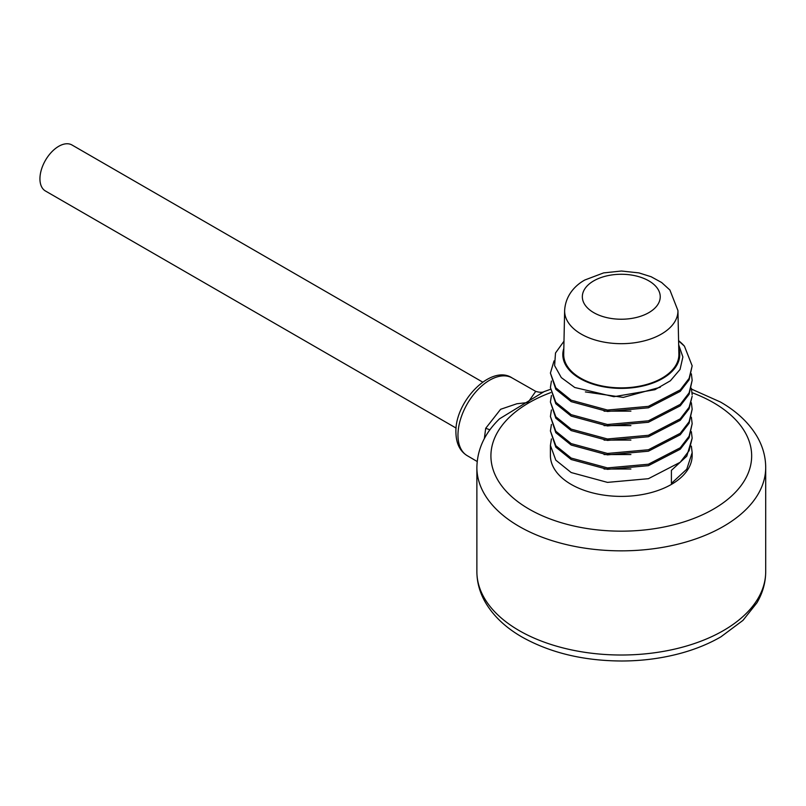 <?xml version="1.0" encoding="UTF-8"?>
<svg xmlns="http://www.w3.org/2000/svg" width="806" height="806" viewBox="0 0 806 806"><rect width="100%" height="100%" fill="white"/><g stroke="black" fill="none" stroke-linecap="round" stroke-linejoin="round"><path stroke-width="1.21" d="M476.88 467.47A144.415 83.381 0 0 0 519.175 526.429A144.415 83.381 0 0 0 676.556 544.503A144.415 83.381 0 0 0 765.7 467.47L765.7 571.635A144.415 83.381 180 0 1 676.556 648.669A144.415 83.381 180 0 1 519.175 630.594A144.415 83.381 180 0 1 476.88 571.635L476.88 467.47C477.243 449.285 484.799 433.064 499.529 418.818L544.06 391.635C542.378 392.623 539.597 392.522 535.718 391.363L527.96 402.526L516.878 403.756L500.617 409.287L485.696 428.318A17.722 1.985 12.9 0 1 489.867 429.85M550.407 445.406L550.407 455.471A70.878 40.925 0 0 0 571.172 484.406A70.878 40.925 0 0 0 648.407 493.282A70.878 40.925 0 0 0 692.163 455.471L692.163 452.64L686.772 469.203L671.408 483.388L671.408 470.361L686.772 456.186L692.163 438.172L689.11 450.725L680.224 462.261L648.407 478.693L607.462 482.381L571.172 472.538L555.808 460.166L550.407 445.406L551.425 438.897M691.357 446.131L692.163 452.64M691.357 431.663L692.163 438.172M691.357 402.728L692.163 409.236L689.11 421.79L680.224 433.326L648.407 449.758L607.462 453.446L571.172 443.602L555.808 431.23L550.407 416.47L551.425 409.962M691.357 417.196L692.163 423.704L689.11 436.258L680.224 447.793L648.407 464.226L607.462 467.913L571.172 458.07L555.808 445.698L550.407 430.938L551.425 424.43M630.897 440.066L604.057 440.096M630.897 454.534L604.057 454.564M630.897 469.001L604.057 469.032M550.407 416.47L555.808 432.671L571.172 445.043L607.462 454.886L648.407 451.199L680.224 434.777L689.11 423.241L692.163 409.236M550.407 402.003L555.808 418.203L571.172 430.575L607.462 440.419L648.407 436.731L680.224 420.309L689.11 408.773L692.163 396.22L689.11 407.322L680.224 418.858L648.407 435.29L607.462 438.978L571.172 429.135L555.808 416.762L550.407 402.003L551.425 395.494M550.407 430.938L555.808 447.139L571.172 459.511L607.462 469.354L648.407 465.667L680.224 449.244L689.11 437.708L692.163 423.704M691.357 388.26L692.163 394.769M691.357 373.793L692.163 380.301L689.11 392.854L680.224 404.39L648.407 420.823L607.462 424.51L571.172 414.667L555.808 402.295L550.407 387.535L551.425 381.026M660.305 387.233L623.3 397.398L585.368 391.918M630.897 411.131L604.057 411.161M630.897 425.598L604.057 425.628M678.581 340.656A70.878 40.925 180 0 1 684.435 346.167L678.581 340.827M684.435 346.167L692.163 365.833L689.11 378.387L680.224 389.923L648.407 406.355L607.462 410.042L571.172 400.199L555.808 387.827L550.407 373.067L554.034 360.887M550.407 387.535L555.808 403.735L571.172 416.108L607.462 425.951L648.407 422.263L680.224 405.841L689.11 394.305L692.163 380.301M692.163 365.833L689.11 379.838L680.224 391.373L648.407 407.796L607.462 411.483L571.172 401.64L555.808 389.268L550.407 373.067M563.978 341.2L555.505 352.998L554.609 365.632L561.308 377.601L574.749 387.495L613.89 396.703L654.925 389.701L670.39 380.785L680.042 369.46L682.884 356.987L678.672 344.746M563.827 348.353A58.475 33.761 0 0 0 579.937 378.498A58.475 33.761 0 0 0 648.598 384.472A58.475 33.761 0 0 0 678.743 348.353M678.874 354.207A57.589 33.248 180 0 1 662.008 378.135A57.589 33.248 180 0 1 598.918 385.258A57.589 33.248 180 0 1 563.706 354.207L564.633 310.562A56.652 32.714 0 0 0 599.281 341.109A56.652 32.714 0 0 0 661.353 334.097A56.652 32.714 0 0 0 677.937 310.562L678.874 354.207M484.346 438.605L485.696 428.318M456.115 428.087L45.438 190.992A26.558 15.334 -60 0 1 41.368 169.713A26.558 15.334 -60 0 1 58.717 146.309A26.558 15.334 -60 0 1 71.996 144.999L482.663 382.094M692.082 392.703A130.36 75.26 180 0 1 713.471 402.678A130.36 75.26 180 0 1 713.471 509.12A130.36 75.26 180 0 1 529.109 509.12A130.36 75.26 180 0 1 550.72 392.613M593.75 280.851A38.94 22.477 0 0 0 593.75 312.647A38.94 22.477 0 0 0 648.82 312.647A38.94 22.477 0 0 0 648.82 280.851A38.94 22.477 0 0 0 593.75 280.851M512.062 377.903C491.217 363.949 454.826 401.378 455.914 432.258C456.095 443.32 459.843 451.118 467.178 455.642A44.884 25.913 -60 0 1 457.969 435.139A44.884 25.913 -60 0 1 477.505 390.033A44.884 25.913 -60 0 1 512.062 377.903L535.718 391.363M765.7 467.47C765.64 456.649 762.758 446.343 757.076 436.54C749.006 422.918 736.805 411.413 720.463 402.023L691.558 389.127M550.417 389.338L544.06 391.635M677.937 310.562L669.897 290.019L661.645 282.513L651.137 276.74L638.936 272.902L621.386 271.018L603.613 272.902L584.894 279.974C576.31 284.629 565.51 294.543 564.633 310.562M467.178 455.642L477.182 461.506M765.7 571.635C765.64 582.526 762.728 592.904 756.965 602.757L742.971 620.368L720.947 636.811C709.643 643.359 696.989 648.649 682.964 652.659C663.6 658.139 643.218 660.93 621.829 661.001C583.584 660.839 550.347 652.86 522.107 637.083C505.795 627.713 493.604 616.227 485.534 602.626C479.822 592.803 476.94 582.476 476.88 571.635"/></g></svg>
